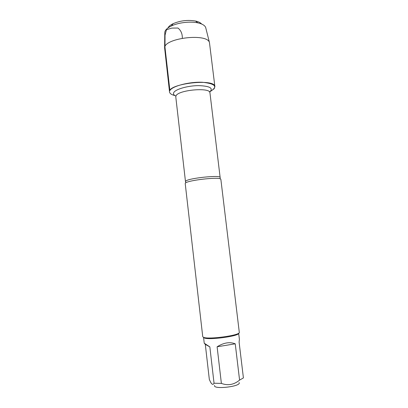 <?xml version="1.0" encoding="UTF-8"?>
<svg xmlns="http://www.w3.org/2000/svg" width="408" height="408" viewBox="0 0 408 408"><rect width="100%" height="100%" fill="white"/><g stroke="black" fill="none" stroke-linecap="round" stroke-linejoin="round"><path stroke-width="0.61" d="M185.594 182.937L185.207 183.483L202.735 336.62L203.261 337.181C207.167 339.92 240.914 335.345 239.292 332.326L220.856 179.296L220.203 178.796C216.49 177.036 188.929 180.27 185.727 182.845L185.594 182.937M182.325 38.184C182.407 33.788 180.948 30.401 177.959 28.025L171.799 28.096L166.444 29.728L165.031 35.185L164.985 47.353L169.896 90.561C172.13 86.139 189.373 81.641 202.445 82.268C215.909 83.747 218.255 86.95 209.488 91.882M239.108 382.566C241.781 386.468 212.864 389.864 214.562 385.448M235.243 343.822C229.806 341.68 223.763 342.664 217.112 346.785L235.243 343.822L239.578 380.098C233.988 384.749 227.924 385.846 221.381 383.398L214.042 383.224C213.149 384.999 211.997 384.642 210.579 382.143L209.335 379.501L205.3 344.357L209.845 346.897L204.235 343.21L205.3 344.357M217.112 346.785L221.381 383.398M214.042 383.224L209.845 346.897M204.061 337.819C207.805 340.45 239.884 336.131 238.654 333.193L239.399 339.364L239.103 342.128L243.413 377.925L239.578 380.098M167.943 27.968C168.703 26.413 170.442 24.975 173.171 23.654C180.367 20.599 187.818 19.727 195.524 21.027C198.482 21.68 200.512 22.675 201.613 24.011M174.996 95.599C171.62 94.778 169.799 93.585 169.539 92.029L164.613 47.874C164.246 37.985 207.524 32.9 209.462 42.605L214.899 86.7L214.149 88.75L210.421 91.438M169.539 92.029C167.071 83.722 215.378 78.045 214.899 86.7M205.856 28.183L205.693 27.54C204.872 25.418 202.266 23.863 197.87 22.873C190.271 21.165 178.311 22.573 171.314 25.99C167.27 27.974 165.092 30.09 164.786 32.344L164.776 33.007M185.727 182.845L185.482 181.56L185.854 181.014C188.95 178.077 220.998 174.803 220.141 177.49L220.203 178.796M220.141 177.49L209.947 92.805C210.426 87.174 178.786 89.826 176.078 95.696L175.772 96.818L185.482 181.56M175.899 96.038C173.706 95.105 173.007 93.932 173.803 92.509C175.659 89.148 187.976 85.654 198.609 85.614C209.998 86.062 213.675 88.22 209.646 92.07M203.556 337.314L204.235 343.21M173.171 23.654L171.314 25.99M195.524 21.027L197.87 22.873M164.786 32.344L164.613 47.874M205.693 27.54L209.462 42.605"/></g></svg>
